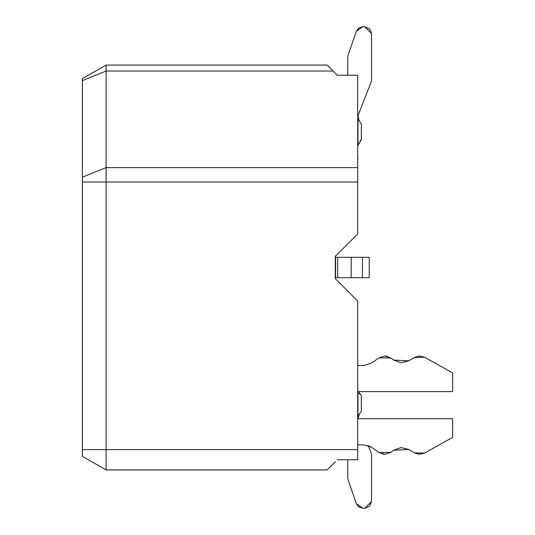 <?xml version="1.0" encoding="UTF-8"?>
<svg xmlns="http://www.w3.org/2000/svg" width="535" height="535" viewBox="0 0 535 535"><rect width="100%" height="100%" fill="white"/><g stroke="black" fill="none" stroke-linecap="round" stroke-linejoin="round"><path stroke-width="0.8" d="M82.37 456.362L82.37 78.638L106.104 65.076L82.37 78.638L82.37 80.624L106.104 71.035L106.104 65.076L327.179 65.076L106.104 65.076L106.104 71.035L82.37 80.624L82.37 177.212L106.104 167.622L106.104 182.007L357.694 182.007L357.694 167.622L106.104 167.622L106.104 71.035L106.104 167.622L82.37 177.212L82.37 182.007L106.104 182.007L106.104 167.622L357.694 167.622L357.694 75.248L337.351 75.248L333.138 71.035L106.104 71.035L333.138 71.035L327.179 65.076L337.351 75.248L357.694 75.248L357.694 182.007L82.37 182.007L82.37 449.581L106.104 449.581L106.104 182.007L106.104 449.581L82.37 449.581L82.37 456.362L106.104 469.924L106.104 449.581L357.694 449.581L357.694 301.065L335.311 278.688L335.311 256.312L357.694 233.935L357.694 182.007L357.694 233.935L335.311 256.312L335.311 278.688L357.694 301.065L357.694 449.581L106.104 449.581L106.104 469.924L82.37 456.362L106.104 469.924L327.179 469.924L106.104 469.924M357.694 459.752L357.694 449.581L357.694 459.752L337.351 459.752L357.694 459.752M327.179 469.924L335.452 461.665M328.557 66.434L333.084 70.981M357.962 418.056L359.319 413.99L361.352 411.275L361.352 395.439L358.269 391.6L361.352 395.439L361.352 411.275L359.319 413.99L357.995 418.724L357.962 391.6M347.79 459.752L347.79 477.942L348.171 480.176L356.377 503.702L362.784 508.25L364.743 508.25L371.524 501.469L371.524 454.001L368.234 445.581L371.591 447.293L368.234 445.581L371.524 454.001L371.524 501.469L369.538 506.264L364.743 508.25L362.784 508.25L358.851 506.999L356.377 503.702L348.171 480.176L347.79 477.942L347.79 459.752L347.79 477.942M358.791 392.817L359.961 394.369M363.793 365.492L371.591 363.031L363.793 365.492L357.694 365.492L363.793 365.492L371.591 363.031L363.793 365.492L371.591 363.031L378.974 357.841L371.591 363.031M393.633 360.068L408.72 360.864L393.633 360.068L390.924 358.029L378.974 357.841L384.979 355.996L390.924 358.029L393.633 360.068L408.72 360.864L393.633 360.068L401.056 362.757L408.72 360.864L414.478 357.427L408.72 360.864M408.72 449.46L393.633 450.256L408.72 449.46L414.478 452.898L424.663 453.038L452.63 437.376L452.63 418.724L357.694 418.724L452.63 418.724L452.63 437.376L424.663 453.038L419.554 454.335L414.478 452.898L408.72 449.46L393.633 450.256L408.72 449.46L401.056 447.568L393.633 450.256L390.924 452.296L393.633 450.256M363.793 444.832L357.694 444.832L363.793 444.832L371.591 447.293L378.974 452.483L390.924 452.296L384.979 454.329L378.974 452.483L371.591 447.293L363.793 444.832L371.591 447.293M357.694 391.6L452.63 391.6L452.63 372.948L424.663 357.286L414.478 357.427L419.554 355.989L424.663 357.286L452.63 372.948L452.63 391.6L357.694 391.6M360.63 140.043L361.352 139.561L361.352 123.725L359.319 121.01L357.982 116.483L358.209 118.75M358.37 114.637L357.962 116.944L358.223 115.079M357.962 145.313L358.356 143.159L357.962 145.433L358.082 144.169L357.962 145.433L358.082 144.169L357.962 145.433L358.082 144.169L357.962 145.433L358.082 144.169L357.962 145.433L358.082 144.169L357.962 145.433L358.082 144.169L357.962 145.433L358.082 144.169L357.962 145.433L358.082 144.169L357.962 145.433L358.082 144.169L357.962 145.433L358.082 144.169L357.962 145.433L361.352 139.561L359.961 140.631M364.743 26.75L362.784 26.75L358.851 28.001L356.377 31.297L358.851 28.001L362.784 26.75L364.743 26.75L369.538 28.736L371.524 33.531L371.524 80.999L358.243 115.012L371.524 80.999L371.524 33.531L364.743 26.75L362.784 26.75L356.377 31.297L348.171 54.824L347.79 57.058L347.79 75.248L347.79 57.058L348.171 54.824L356.377 31.297L348.171 54.824M358.356 119.218L359.032 120.596M358.871 120.335L361.352 123.725L361.352 139.561L360.67 140.016M358.042 117.934L358.671 119.954L357.962 116.944L357.962 145.433M357.968 116.77L358.243 115.012M357.962 157.972L357.694 159.871L357.962 157.972M358.149 416.471L358.544 415.314L358.149 416.471M358.871 414.665L359.319 413.99L358.871 414.665M359.259 414.07L358.972 414.498M358.671 415.046L358.042 417.066M348.171 480.176L356.377 503.702M362.784 508.25L364.743 508.25M369.224 277.672L335.311 277.672L337.665 277.672L337.665 257.328L335.311 257.328L369.224 257.328L369.224 277.672L369.224 257.328L362.442 257.328L362.442 277.672L369.224 277.672M335.599 257.328L335.599 277.672M387.621 356.39L384.979 355.996M382.324 454.014L384.979 454.329M358.149 118.529L358.544 119.686M359.259 120.93L358.972 120.502L359.259 120.93M359.319 121.01L357.962 116.944M371.524 80.999L371.524 33.531M351.187 257.328L351.187 277.672L362.442 277.672L362.442 257.328L337.665 257.328L337.665 277.672L351.187 277.672L351.187 257.328M327.179 65.076L106.104 65.076"/></g></svg>
